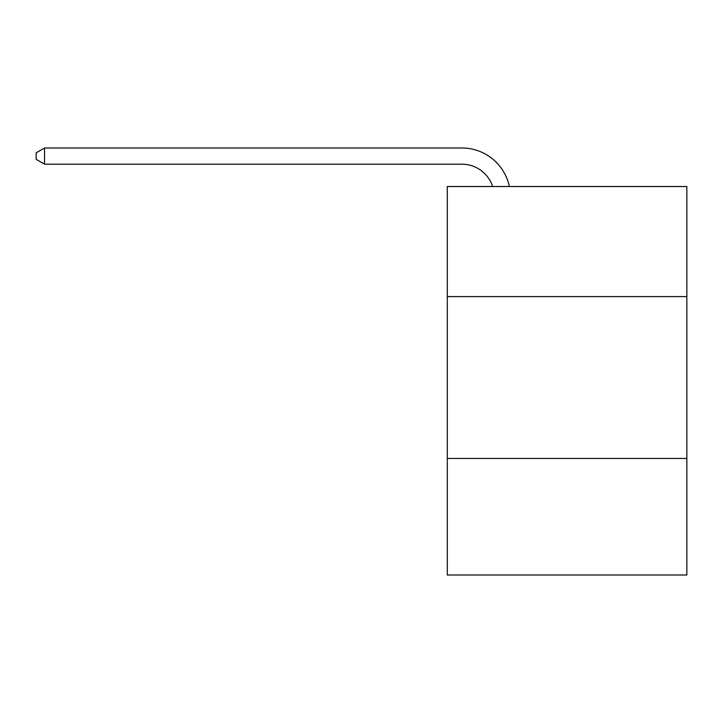<?xml version="1.0" encoding="UTF-8"?>
<svg xmlns="http://www.w3.org/2000/svg" width="723" height="723" viewBox="0 0 723 723"><rect width="100%" height="100%" fill="white"/><g stroke="black" fill="none" stroke-linecap="round" stroke-linejoin="round"><path stroke-width="1.08" d="M686.85 296.593L686.85 186.525L447.293 186.525L447.293 296.593L686.85 296.593L686.85 575.002L447.293 575.002L447.293 296.593M686.85 458.454L447.293 458.454M461.852 147.998L44.564 147.998L461.852 147.998A48.558 48.558 173.8 0 1 509.372 186.525M492.634 186.525A32.372 32.372 -6.2 0 0 461.852 164.184L44.564 164.184L36.15 159.331L36.15 152.851L44.564 147.998L44.564 164.184"/></g></svg>
